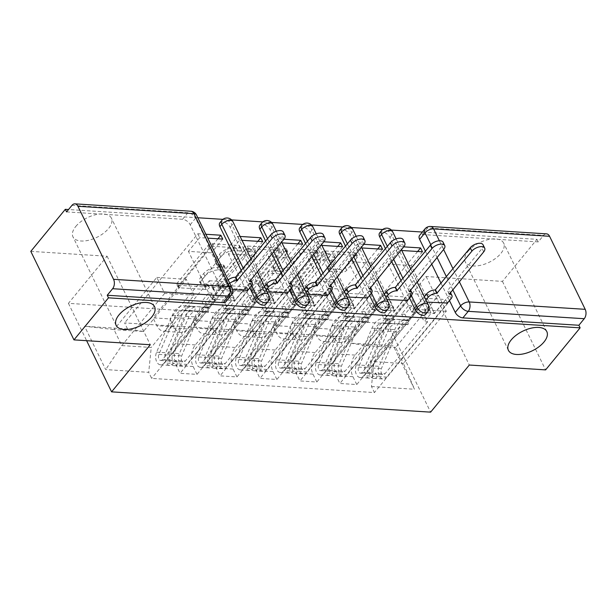 <?xml version="1.0" encoding="UTF-8"?>
<svg xmlns="http://www.w3.org/2000/svg" width="616" height="616" viewBox="0 0 616 616"><rect width="100%" height="100%" fill="white"/><g stroke="black" fill="none" stroke-linecap="round" stroke-linejoin="round"><path stroke-width="0.46" stroke-dasharray="3.08 2.31" d="M207.738 285.585A2.295 1.17 -26 0 1 204.781 286.925L178.078 285.231A3.28 1.671 -26 0 1 176.838 284.592A3.28 1.671 -26 0 1 177.269 282.998L207.923 245.669A3.28 1.671 -26 0 1 212.135 243.751L238.839 245.453A2.295 1.17 -26 0 1 239.709 245.9A2.295 1.17 -26 0 1 239.408 247.016A2.295 1.17 -26 0 1 236.452 248.356L233.002 248.132A10.487 5.352 -26 0 0 219.512 254.262L216.955 257.373A10.487 5.352 -26 0 0 215.569 262.478A10.487 5.352 -26 0 0 219.55 264.518L223.007 264.741A2.295 1.17 -26 0 1 223.877 265.18A2.295 1.17 -26 0 1 223.57 266.305A2.295 1.17 -26 0 1 220.62 267.644L217.163 267.421A10.487 5.352 -26 0 0 203.673 273.543L201.116 276.653A10.487 5.352 -26 0 0 199.738 281.766A10.487 5.352 -26 0 0 203.711 283.807L207.169 284.022A2.295 1.17 -26 0 1 208.039 284.469A2.295 1.17 -26 0 1 207.738 285.585M234.257 250.712A10.487 5.352 -26 0 0 220.767 256.841L218.21 259.952A10.487 5.352 -26 0 0 216.832 265.057A10.487 5.352 -26 0 0 220.805 267.098L224.263 267.321A2.295 1.17 -26 0 1 225.133 267.767A2.295 1.17 -26 0 1 224.832 268.884A2.295 1.17 -26 0 1 221.875 270.224L218.426 270A10.487 5.352 -26 0 0 204.935 276.13L202.379 279.24A10.487 5.352 -26 0 0 200.993 284.346A10.487 5.352 -26 0 0 204.974 286.386L208.424 286.602A2.295 1.17 -26 0 1 209.294 287.048A2.295 1.17 -26 0 1 208.993 288.165A2.295 1.17 -26 0 1 206.044 289.505L179.341 287.811A3.28 1.671 -26 0 1 178.093 287.171A3.28 1.671 -26 0 1 178.532 285.578L209.178 248.248A3.28 1.671 -26 0 1 213.398 246.331L240.101 248.032A2.295 1.17 -26 0 1 240.971 248.479A2.295 1.17 -26 0 1 240.664 249.595A2.295 1.17 -26 0 1 237.714 250.935L234.257 250.712L233.002 248.132M468.045 251.397A21.367 10.911 -26 0 1 487.895 239.67A21.367 10.911 -26 0 1 503.642 243.074A21.367 10.911 -26 0 1 500.823 253.484A21.367 10.911 -26 0 1 480.973 265.211A21.367 10.911 -26 0 1 465.226 261.808A21.367 10.911 -26 0 1 468.045 251.397M75.783 226.442A21.367 10.911 -26 0 1 95.634 214.715A21.367 10.911 -26 0 1 111.381 218.118A21.367 10.911 -26 0 1 108.555 228.528A21.367 10.911 -26 0 1 88.712 240.255A21.367 10.911 -26 0 1 72.965 236.852A21.367 10.911 -26 0 1 75.783 226.442M332.963 279.695A3.28 1.671 -26 0 1 334.211 280.334A3.28 1.671 -26 0 1 333.772 281.935L325.179 292.408A3.28 1.671 -26 0 1 320.959 294.317L291.306 292.431A3.28 1.671 -26 0 1 290.059 291.791A3.28 1.671 -26 0 1 290.49 290.198L321.144 252.868A3.28 1.671 -26 0 1 325.356 250.958L355.016 252.845A3.28 1.671 -26 0 1 356.256 253.476A3.28 1.671 -26 0 1 355.825 255.078L345.437 267.729A3.28 1.671 -26 0 1 341.226 269.639L328.528 268.83A3.28 1.671 -26 0 1 327.288 268.199A3.28 1.671 -26 0 1 327.72 266.597L332.871 260.329A8.77 4.474 -26 0 0 334.026 256.056A8.77 4.474 -26 0 0 327.566 254.654A8.77 4.474 -26 0 0 319.427 259.467L299.245 284.045A8.77 4.474 -26 0 0 298.09 288.319A8.77 4.474 -26 0 0 304.55 289.713A8.77 4.474 -26 0 0 312.697 284.9L316.054 280.804A3.28 1.671 -26 0 1 320.274 278.894L332.963 279.695L334.226 282.282A3.28 1.671 -26 0 1 335.466 282.913A3.28 1.671 -26 0 1 335.035 284.515L326.434 294.987A3.28 1.671 -26 0 1 322.222 296.897L292.562 295.01A3.28 1.671 -26 0 1 291.322 294.379A3.28 1.671 -26 0 1 291.753 292.777L322.399 255.448A3.28 1.671 -26 0 1 326.619 253.538L356.271 255.424A3.28 1.671 -26 0 1 357.519 256.064A3.28 1.671 -26 0 1 357.088 257.657L346.7 270.309A3.28 1.671 -26 0 1 342.481 272.218L329.791 271.41A3.28 1.671 -26 0 1 328.544 270.778A3.28 1.671 -26 0 1 328.983 269.177L334.126 262.909L332.871 260.329M30.8 251.367L107.099 256.225L68.422 303.341L387.456 323.631L426.133 276.522L502.44 281.373L536.96 239.331L422.383 232.04M391.399 230.068L382.667 229.514M351.451 227.527L342.719 226.973M311.511 224.986L302.779 224.432M271.564 222.445L262.832 221.891M231.624 219.904L222.892 219.35M197.821 217.756L68.53 209.532M247.016 287.433A3.28 1.671 -26 0 1 242.796 289.343L213.144 287.456A3.28 1.671 -26 0 1 211.896 286.825A3.28 1.671 -26 0 1 212.328 285.223L242.981 247.894A3.28 1.671 -26 0 1 247.193 245.984L276.853 247.871A3.28 1.671 -26 0 1 278.093 248.51A3.28 1.671 -26 0 1 277.662 250.104L247.016 287.433L248.271 290.013A3.28 1.671 -26 0 1 244.059 291.922L214.399 290.036A3.28 1.671 -26 0 1 213.159 289.405A3.28 1.671 -26 0 1 213.59 287.803L244.236 250.481A3.28 1.671 -26 0 1 248.456 248.564L278.109 250.45A3.28 1.671 -26 0 1 279.356 251.089A3.28 1.671 -26 0 1 278.925 252.683L248.271 290.013M252.221 289.944L281.882 291.83A3.28 1.671 -26 0 0 286.094 289.92L316.747 252.591A3.28 1.671 -26 0 0 317.178 250.997A3.28 1.671 -26 0 0 315.931 250.358L303.241 249.549A3.28 1.671 -26 0 0 299.03 251.459L286.594 266.605A3.28 1.671 -26 0 1 282.382 268.514L273.958 267.983A3.28 1.671 -26 0 1 272.719 267.344A3.28 1.671 -26 0 1 273.15 265.742L286.094 249.988A2.295 1.17 -26 0 0 286.394 248.864A2.295 1.17 -26 0 0 284.7 248.502A2.295 1.17 -26 0 0 282.575 249.765L251.413 287.71A3.28 1.671 -26 0 0 250.982 289.312A3.28 1.671 -26 0 0 252.221 289.944L253.484 292.523L283.137 294.41L281.882 291.83M449.48 300.585L441.071 283.337M431.662 264.048L425.41 251.22M502.44 281.373L545.607 369.885M536.96 239.331L538.215 241.911L543.597 235.366A6.676 4.274 93.6 0 1 546.538 233.857M66.582 211.904L182.567 219.288A6.676 3.835 -140.6 0 1 190.205 224.771L225.826 297.798L231.2 291.252A6.676 3.835 -140.6 0 1 231.246 295.164M170.64 327.858A15.361 9.833 93.6 0 1 163.871 331.316A15.361 9.833 93.6 0 1 156.872 325.702L153.03 317.833L169.931 318.911L173.774 326.78A15.361 9.833 -86.4 0 0 180.773 332.386A15.361 9.833 -86.4 0 0 187.541 328.929L226.226 281.812L234.026 297.813L195.341 344.929A15.361 9.833 -86.4 0 0 193.155 366.52L196.989 374.389L180.095 373.311L176.253 365.442A15.361 9.833 93.6 0 1 178.44 343.851L217.125 296.743L209.325 280.742L170.64 327.858L187.541 328.929M247.917 290.706L180.095 373.311M247.74 290.344L246.03 286.833L234.758 300.57L211.473 252.83L188.427 251.359L199.7 237.63L207.769 238.146M222.746 239.093L211.473 252.83M217.933 238.792L153.03 317.833M240.117 236.452L237.761 236.298L169.931 318.911M237.761 236.298L239.647 240.171L228.367 253.9L251.651 301.64L274.697 303.111L285.97 289.374L262.932 287.911L251.651 301.64M262.932 287.911L264.818 291.784L196.989 374.389M210.58 330.399A15.361 9.833 93.6 0 1 203.819 333.857A15.361 9.833 93.6 0 1 196.812 328.243L192.977 320.374L209.871 321.452L213.714 329.321A15.361 9.833 -86.4 0 0 220.72 334.927A15.361 9.833 -86.4 0 0 227.481 331.47L266.166 284.353L273.966 300.354L235.289 347.47A15.361 9.833 -86.4 0 0 233.094 369.061L236.937 376.93L220.035 375.852L216.193 367.983A15.361 9.833 93.6 0 1 218.387 346.392L257.072 299.284L249.264 283.283L210.58 330.399L227.481 331.47M287.865 293.247L220.035 375.852M287.687 292.885L285.97 289.374M262.693 241.634L251.413 255.37L274.697 303.111M257.873 241.333L192.977 320.374M283.914 239.239L277.7 238.839L209.871 321.452M277.7 238.839L279.587 242.712L268.314 256.441L291.599 304.181L314.645 305.651L325.918 291.915L302.872 290.452L291.599 304.181M302.872 290.452L304.758 294.325L236.937 376.93M250.527 332.94A15.361 9.833 93.6 0 1 243.759 336.398A15.361 9.833 93.6 0 1 236.76 330.784L232.917 322.915L249.819 323.993L253.653 331.862A15.361 9.833 -86.4 0 0 260.66 337.468A15.361 9.833 -86.4 0 0 267.429 334.011L306.106 286.894L313.914 302.895L275.229 350.011A15.361 9.833 -86.4 0 0 273.042 371.602L276.877 379.471L259.975 378.393L256.14 370.524A15.361 9.833 93.6 0 1 258.327 348.933L297.012 301.825L289.212 285.824L250.527 332.94L267.429 334.011M327.804 295.788L259.975 378.393M327.627 295.426L325.918 291.915M302.633 244.175L291.36 257.911L314.645 305.651M297.821 243.874L232.917 322.915M323.854 241.78L317.64 241.38L249.819 323.993M317.64 241.38L319.535 245.253L308.254 258.982L331.539 306.722L354.585 308.192L365.858 294.456L342.819 292.993L331.539 306.722M342.819 292.993L344.706 296.866L276.877 379.471M290.467 335.481A15.361 9.833 93.6 0 1 283.707 338.939A15.361 9.833 93.6 0 1 276.7 333.325L272.865 325.456L289.759 326.534L293.601 334.403A15.361 9.833 -86.4 0 0 300.608 340.009A15.361 9.833 -86.4 0 0 307.369 336.552L346.053 289.443L353.853 305.436L315.169 352.552A15.361 9.833 -86.4 0 0 312.982 374.143L316.824 382.012L299.923 380.934L296.08 373.065A15.361 9.833 93.6 0 1 298.275 351.474L336.96 304.366L329.152 288.365L290.467 335.481L307.369 336.552M367.752 298.329L299.923 380.934M367.575 297.967L365.858 294.456M342.573 246.716L331.3 260.452L354.585 308.192M337.76 246.415L272.865 325.456M363.802 244.321L357.588 243.921L289.759 326.534M357.588 243.921L359.475 247.794L348.202 261.523L371.486 309.263L394.525 310.733L405.805 296.997L382.759 295.534L371.486 309.263M382.759 295.534L384.646 299.407L316.824 382.012M330.415 338.022A15.361 9.833 93.6 0 1 323.646 341.48A15.361 9.833 93.6 0 1 316.647 335.866L312.805 327.997L329.706 329.075L333.541 336.944A15.361 9.833 -86.4 0 0 340.548 342.55A15.361 9.833 -86.4 0 0 347.309 339.093L385.993 291.984L393.801 307.977L355.116 355.093A15.361 9.833 -86.4 0 0 352.922 376.684L356.764 384.553L339.863 383.475L336.028 375.606A15.361 9.833 93.6 0 1 338.215 354.015L376.9 306.907L369.1 290.906L330.415 338.022L347.309 339.093M407.692 300.87L339.863 383.475M407.515 300.508L405.805 296.997M382.521 249.257L371.248 262.994L394.525 310.733M377.708 248.956L312.805 327.997M403.742 246.862L397.528 246.462L329.706 329.075M397.528 246.462L399.422 250.335L388.142 264.072L411.426 311.804L434.473 313.275L445.745 299.538L422.699 298.075L411.426 311.804M422.699 298.075L424.593 301.948L356.764 384.553M369.1 290.906L385.993 291.984M329.152 288.365L346.053 289.443M289.212 285.824L306.106 286.894M249.264 283.283L266.166 284.353M209.325 280.742L226.226 281.812M379.641 232.917A6.676 3.835 39.4 0 1 384.754 232.648A6.676 3.835 39.4 0 1 389.92 237.476L425.541 310.51L427.45 308.185A6.676 3.835 -140.6 0 1 427.489 312.096M409.54 298.044L401.124 280.796M391.714 261.507L385.462 248.679M339.701 230.376A6.676 3.835 39.4 0 1 344.814 230.099A6.676 3.835 39.4 0 1 349.98 234.935L385.601 307.969L387.502 305.644A6.676 3.835 -140.6 0 1 387.549 309.555M369.592 295.503L361.184 278.255M351.775 258.966L345.522 246.138M299.753 227.835A6.676 3.835 39.4 0 1 304.866 227.558A6.676 3.835 39.4 0 1 310.033 232.394L345.653 305.428L347.563 303.103A6.676 3.835 -140.6 0 1 347.601 307.014M329.652 292.962L321.236 275.714M311.835 256.425L305.575 243.597M259.813 225.294A6.676 3.835 39.4 0 1 264.926 225.017A6.676 3.835 39.4 0 1 270.093 229.853L305.713 302.887L307.623 300.562A6.676 3.835 -140.6 0 1 307.661 304.473M289.713 290.421L281.296 273.173M271.887 253.884L265.635 241.056M219.866 222.753A6.676 3.835 39.4 0 1 224.979 222.476A6.676 3.835 39.4 0 1 230.153 227.312L265.765 300.346L267.675 298.021A6.676 3.835 -140.6 0 1 267.714 301.932M249.765 287.88L241.349 270.632M393.801 307.977L376.9 306.907M353.853 305.436L336.96 304.366M313.914 302.895L297.012 301.825M273.966 300.354L257.072 299.284M234.026 297.813L217.125 296.743M194.086 295.272L164.634 293.401L156.834 277.4L113.991 329.583L143.436 331.462L186.278 279.271L194.086 295.272L151.236 347.455L121.791 345.584L113.991 329.583L84.554 326.241L105.698 369.592L148.71 372.334L151.236 347.455M156.834 277.4L186.278 279.271M164.634 293.401L121.791 345.584L105.698 369.592M373.997 361.63L416.847 309.448L409.039 293.447L438.484 295.318L395.641 347.501L403.442 363.502L373.997 361.63L371.471 386.502L374.428 392.569L151.667 378.393L148.71 372.334M371.471 386.502L414.491 389.243L393.347 345.892L350.327 343.15L366.197 345.63L395.641 347.501L393.347 345.892M143.436 331.462L127.566 328.983L124.609 322.915L347.37 337.091L350.327 343.15M127.566 328.983L84.554 326.241M387.456 323.631L430.623 412.15M68.422 303.341L86.633 340.687M107.099 256.225L150.273 344.737M426.133 276.522L469.307 365.034M438.484 295.318L446.292 311.319L403.442 363.502L414.491 389.243M409.039 293.447L366.197 345.63M446.292 311.319L416.847 309.448M205.883 234.273L197.813 233.757L124.609 322.915M197.813 233.757L199.7 237.63M246.03 286.833L222.984 285.37L211.712 299.099L188.427 251.359M222.984 285.37L224.871 289.243L151.667 378.393M424.593 301.948L426.95 302.094M447.632 303.411L374.428 392.569M224.871 289.243L232.655 289.736M264.818 291.784L267.175 291.93M304.758 294.325L307.115 294.471M344.706 296.866L347.062 297.012M384.646 299.407L387.002 299.553M417.648 251.497L347.37 337.091M211.712 299.099L234.758 300.57M447.462 303.049L445.745 299.538M422.46 251.798L411.188 265.535L434.473 313.275M425.579 314.422A6.676 3.835 39.4 0 0 425.541 310.51M385.639 311.881A6.676 3.835 39.4 0 0 385.601 307.969M345.692 309.34A6.676 3.835 39.4 0 0 345.653 305.428M305.752 306.799A6.676 3.835 39.4 0 0 305.713 302.887M265.812 304.258A6.676 3.835 39.4 0 0 265.765 300.346M538.215 241.911L422.23 234.534A6.676 3.835 39.4 0 0 419.581 235.458M225.864 301.717A6.676 3.835 39.4 0 0 225.826 297.798M239.647 240.171L242.003 240.317M279.587 242.712L281.943 242.858M319.535 245.253L321.891 245.399M359.475 247.794L361.831 247.94M399.422 250.335L401.778 250.489M251.413 255.37L228.367 253.9M291.36 257.911L268.314 256.441M331.3 260.452L308.254 258.982M371.248 262.994L348.202 261.523M411.188 265.535L388.142 264.072M218.287 284.731A2.295 1.17 -26 0 1 217.417 284.284A2.295 1.17 -26 0 1 217.725 283.168L244.629 250.404A2.295 1.17 -26 0 1 247.578 249.064L251.22 249.295A10.487 5.352 -26 0 1 255.201 251.336A10.487 5.352 -26 0 1 253.815 256.441L235.428 278.84A10.487 5.352 -26 0 1 221.937 284.962L218.287 284.731L219.55 287.31A2.295 1.17 -26 0 1 218.68 286.863A2.295 1.17 -26 0 1 218.98 285.747L217.725 283.168M219.55 287.31L223.192 287.541A10.487 5.352 -26 0 0 236.683 281.42L255.07 259.02A10.487 5.352 -26 0 0 256.456 253.915A10.487 5.352 -26 0 0 252.483 251.875L248.833 251.644A2.295 1.17 -26 0 0 245.884 252.984L218.98 285.747M253.484 292.523A3.28 1.671 -26 0 1 252.237 291.892A3.28 1.671 -26 0 1 252.668 290.29L283.83 252.344A2.295 1.17 -26 0 1 285.963 251.082A2.295 1.17 -26 0 1 287.649 251.451A2.295 1.17 -26 0 1 287.349 252.568L274.405 268.33A3.28 1.671 -26 0 0 273.974 269.923A3.28 1.671 -26 0 0 275.221 270.563L283.637 271.094A3.28 1.671 -26 0 0 287.857 269.184L300.285 254.046A3.28 1.671 -26 0 1 304.497 252.129L317.194 252.937A3.28 1.671 -26 0 1 318.434 253.576A3.28 1.671 -26 0 1 318.002 255.17L287.356 292.5A3.28 1.671 -26 0 1 283.137 294.41M273.697 282.313A8.77 4.474 -26 0 1 265.558 287.125A8.77 4.474 -26 0 1 259.097 285.724A8.77 4.474 -26 0 1 260.252 281.458L267.359 272.796A3.28 1.671 -26 0 1 271.579 270.886L279.995 271.417A3.28 1.671 -26 0 1 281.243 272.056A3.28 1.671 -26 0 1 280.804 273.65L273.697 282.313L274.959 284.892A8.77 4.474 -26 0 1 266.813 289.705A8.77 4.474 -26 0 1 260.352 288.303A8.77 4.474 -26 0 1 261.507 284.038L260.252 281.458M274.959 284.892L282.066 276.23A3.28 1.671 -26 0 0 282.498 274.636A3.28 1.671 -26 0 0 281.258 273.997L272.834 273.465A3.28 1.671 -26 0 0 268.622 275.375L261.507 284.038M334.126 262.909A8.77 4.474 -26 0 0 335.289 258.635A8.77 4.474 -26 0 0 328.829 257.242A8.77 4.474 -26 0 0 320.682 262.054L300.508 286.625A8.77 4.474 -26 0 0 299.353 290.898A8.77 4.474 -26 0 0 305.813 292.292A8.77 4.474 -26 0 0 313.952 287.48L317.317 283.383A3.28 1.671 -26 0 1 321.529 281.474L334.226 282.282M249.272 281.427L248.017 278.093A6.676 3.411 -26 0 1 250.55 279.395A6.676 3.411 -26 0 1 249.673 282.652L234.75 300.816L231.424 300.608L228.274 294.155L231.608 294.363L224.671 302.818L227.812 309.27L224.486 309.055L231.424 300.608M234.75 300.816L231.608 294.363M215.292 299.576L211.966 299.368L208.816 292.916L212.15 293.131L215.292 299.576L208.354 308.031L205.028 307.815L162.524 359.582A4.004 2.564 93.6 0 1 160.761 360.483A4.004 2.564 93.6 0 1 158.897 354.416L174.528 317.687A15.693 10.041 93.6 0 1 183.822 310.141A15.693 10.041 93.6 0 1 185.539 310.487L194.756 311.072A15.693 10.041 -86.4 0 0 193.039 310.726A15.693 10.041 -86.4 0 0 183.745 318.272L168.114 355.001A4.004 2.564 -86.4 0 0 169.977 361.068A4.004 2.564 -86.4 0 0 171.741 360.168L176.099 360.445L177.731 363.802L186.948 364.387L247.47 290.675M227.812 309.27L185.316 361.03A4.004 2.564 93.6 0 1 183.553 361.931A4.004 2.564 93.6 0 1 181.681 355.863L197.32 319.142A15.693 10.041 93.6 0 1 206.614 311.588A15.693 10.041 93.6 0 1 208.324 311.935L209.078 307.7A20.035 12.82 -86.4 0 0 206.891 307.261A20.035 12.82 -86.4 0 0 195.026 316.894L179.387 353.615A8.347 5.344 -86.4 0 0 183.275 366.266A8.347 5.344 -86.4 0 0 186.948 364.387M208.324 311.935L199.107 311.35A15.693 10.041 -86.4 0 0 197.397 311.003A15.693 10.041 -86.4 0 0 188.103 318.549L172.465 355.278A4.004 2.564 -86.4 0 0 174.328 361.346A4.004 2.564 -86.4 0 0 176.099 360.445L185.316 361.03M199.107 311.35L199.861 307.115L209.078 307.7M199.861 307.115A20.035 12.82 -86.4 0 0 197.674 306.676A20.035 12.82 -86.4 0 0 185.801 316.308L170.17 353.03A8.347 5.344 -86.4 0 0 174.059 365.681A8.347 5.344 -86.4 0 0 177.731 363.802L173.381 363.525A8.347 5.344 -86.4 0 1 169.7 365.404A8.347 5.344 -86.4 0 1 165.82 352.752L181.451 316.031A20.035 12.82 -86.4 0 1 193.316 306.398A20.035 12.82 -86.4 0 1 195.503 306.837L194.756 311.072M211.966 299.368L226.88 281.196A6.676 3.411 -26 0 1 228.159 279.949M283.345 232.078A7.677 3.919 -26 0 1 282.328 235.82L247.632 278.07M185.539 310.487L186.286 306.252L195.503 306.837M186.286 306.252A20.035 12.82 -86.4 0 0 184.099 305.813A20.035 12.82 -86.4 0 0 172.234 315.446L156.603 352.167A8.347 5.344 -86.4 0 0 160.483 364.818A8.347 5.344 -86.4 0 0 164.164 362.932L228.521 284.554L226.88 281.196M229.791 283.298A6.676 3.411 154 0 0 228.521 284.554M212.15 293.131L205.205 301.578L201.879 301.37L208.816 292.916M201.879 301.37L205.028 307.815M205.205 301.578L208.354 308.031M224.671 302.818L221.337 302.602L224.486 309.055M221.337 302.602L228.274 294.155M162.524 359.582L171.741 360.168L173.381 363.525L164.164 362.932M289.212 283.968L287.965 280.634A6.676 3.411 -26 0 1 290.498 281.935A6.676 3.411 -26 0 1 289.612 285.193L274.697 303.357L271.371 303.149L268.222 296.696L271.548 296.904L264.611 305.359L267.76 311.812L264.426 311.596L271.371 303.149M274.697 303.357L271.548 296.904M255.24 302.117L251.905 301.909L248.764 295.457L252.09 295.672L255.24 302.117L248.294 310.572L244.968 310.356L202.471 362.123A4.004 2.564 93.6 0 1 200.708 363.024A4.004 2.564 93.6 0 1 198.837 356.957L214.476 320.228A15.693 10.041 93.6 0 1 223.77 312.682A15.693 10.041 93.6 0 1 225.479 313.028L234.696 313.613A15.693 10.041 -86.4 0 0 232.987 313.267A15.693 10.041 -86.4 0 0 223.693 320.813L208.054 357.542A4.004 2.564 -86.4 0 0 209.925 363.609A4.004 2.564 -86.4 0 0 211.688 362.709L216.039 362.986L217.679 366.343L226.896 366.928L287.41 293.216M267.76 311.812L225.256 363.571A4.004 2.564 93.6 0 1 223.493 364.472A4.004 2.564 93.6 0 1 221.629 358.404L237.26 321.683A15.693 10.041 93.6 0 1 246.554 314.129A15.693 10.041 93.6 0 1 248.271 314.476L249.018 310.241A20.035 12.82 -86.4 0 0 246.831 309.802A20.035 12.82 -86.4 0 0 234.965 319.435L219.335 356.156A8.347 5.344 -86.4 0 0 223.215 368.807A8.347 5.344 -86.4 0 0 226.896 366.928M248.271 314.476L239.054 313.89A15.693 10.041 -86.4 0 0 237.337 313.544A15.693 10.041 -86.4 0 0 228.043 321.09L212.412 357.819A4.004 2.564 -86.4 0 0 214.276 363.887A4.004 2.564 -86.4 0 0 216.039 362.986L225.256 363.571M239.054 313.89L239.801 309.656L249.018 310.241M239.801 309.656A20.035 12.82 -86.4 0 0 237.614 309.217A20.035 12.82 -86.4 0 0 225.749 318.849L210.118 355.571A8.347 5.344 -86.4 0 0 213.998 368.222A8.347 5.344 -86.4 0 0 217.679 366.343L213.321 366.066A8.347 5.344 -86.4 0 1 209.648 367.945A8.347 5.344 -86.4 0 1 205.759 355.293L221.398 318.572A20.035 12.82 -86.4 0 1 233.264 308.939A20.035 12.82 -86.4 0 1 235.451 309.378L234.696 313.613M251.905 301.909L264.541 286.525M323.285 234.619A7.677 3.919 -26 0 1 322.276 238.361L287.58 280.611M225.479 313.028L226.234 308.793L235.451 309.378M226.234 308.793A20.035 12.82 -86.4 0 0 224.047 308.354A20.035 12.82 -86.4 0 0 212.174 317.987L196.543 354.708A8.347 5.344 -86.4 0 0 200.431 367.359A8.347 5.344 -86.4 0 0 204.104 365.473L266.174 289.882M252.09 295.672L245.153 304.119L241.826 303.911L248.764 295.457M241.826 303.911L244.968 310.356M245.153 304.119L248.294 310.572M264.611 305.359L261.284 305.143L264.426 311.596M261.284 305.143L268.222 296.696M202.471 362.123L211.688 362.709L213.321 366.066L204.104 365.473M329.16 286.509L327.905 283.175A6.676 3.411 -26 0 1 330.438 284.476A6.676 3.411 -26 0 1 329.56 287.734L314.637 305.898L311.311 305.69L308.162 299.237L311.496 299.445L304.55 307.9L307.7 314.353L304.373 314.137L311.311 305.69M314.637 305.898L311.496 299.445M295.18 304.658L291.853 304.45L288.704 297.998L292.03 298.213L295.18 304.658L288.242 313.113L284.915 312.897L242.411 364.664A4.004 2.564 93.6 0 1 240.648 365.565A4.004 2.564 93.6 0 1 238.785 359.498L254.416 322.769A15.693 10.041 93.6 0 1 263.71 315.223A15.693 10.041 93.6 0 1 265.427 315.569L274.644 316.154A15.693 10.041 -86.4 0 0 272.926 315.808A15.693 10.041 -86.4 0 0 263.633 323.361L248.002 360.083A4.004 2.564 -86.4 0 0 249.865 366.15A4.004 2.564 -86.4 0 0 251.628 365.25L255.987 365.527L257.619 368.884L266.836 369.469L327.358 295.757M307.7 314.353L265.203 366.112A4.004 2.564 93.6 0 1 263.432 367.013A4.004 2.564 93.6 0 1 261.569 360.945L277.208 324.224A15.693 10.041 93.6 0 1 286.502 316.678A15.693 10.041 93.6 0 1 288.211 317.017L288.966 312.782A20.035 12.82 -86.4 0 0 286.779 312.343A20.035 12.82 -86.4 0 0 274.905 321.976L259.274 358.697A8.347 5.344 -86.4 0 0 263.163 371.348A8.347 5.344 -86.4 0 0 266.836 369.469M288.211 317.017L278.994 316.431A15.693 10.041 -86.4 0 0 277.285 316.085A15.693 10.041 -86.4 0 0 267.983 323.631L252.352 360.36A4.004 2.564 -86.4 0 0 254.215 366.428A4.004 2.564 -86.4 0 0 255.987 365.527L265.203 366.112M278.994 316.431L279.741 312.197L288.966 312.782M279.741 312.197A20.035 12.82 -86.4 0 0 277.554 311.758A20.035 12.82 -86.4 0 0 265.689 321.39L250.058 358.112A8.347 5.344 -86.4 0 0 253.946 370.763A8.347 5.344 -86.4 0 0 257.619 368.884L253.268 368.607A8.347 5.344 -86.4 0 1 249.588 370.486A8.347 5.344 -86.4 0 1 245.707 357.834L261.338 321.113A20.035 12.82 -86.4 0 1 273.204 311.48A20.035 12.82 -86.4 0 1 275.39 311.919L274.644 316.154M291.853 304.45L304.481 289.066M363.232 237.16A7.677 3.919 -26 0 1 362.216 240.902L327.52 283.152M265.427 315.569L266.174 311.334L275.39 311.919M266.174 311.334A20.035 12.82 -86.4 0 0 263.987 310.895A20.035 12.82 -86.4 0 0 252.121 320.528L236.49 357.249A8.347 5.344 -86.4 0 0 240.371 369.9A8.347 5.344 -86.4 0 0 244.052 368.014L306.121 292.423M292.03 298.213L285.093 306.66L281.766 306.452L288.704 297.998M281.766 306.452L284.915 312.897M285.093 306.66L288.242 313.113M304.55 307.9L301.224 307.684L304.373 314.137M301.224 307.684L308.162 299.237M242.411 364.664L251.628 365.25L253.268 368.607L244.052 368.014M369.1 289.05L367.852 285.724A6.676 3.411 -26 0 1 370.385 287.017A6.676 3.411 -26 0 1 369.5 290.275L354.585 308.439L351.251 308.231L348.109 301.778L351.436 301.986L344.498 310.441L347.647 316.894L344.313 316.678L351.251 308.231M354.585 308.439L351.436 301.986M335.119 307.199L331.793 306.991L328.651 300.539L331.978 300.754L335.119 307.199L328.182 315.654L324.855 315.438L282.359 367.205A4.004 2.564 93.6 0 1 280.588 368.106A4.004 2.564 93.6 0 1 278.725 362.039L294.356 325.31A15.693 10.041 93.6 0 1 303.657 317.764A15.693 10.041 93.6 0 1 305.367 318.11L314.584 318.695A15.693 10.041 -86.4 0 0 312.874 318.349A15.693 10.041 -86.4 0 0 303.58 325.903L287.942 362.624A4.004 2.564 -86.4 0 0 289.813 368.691A4.004 2.564 -86.4 0 0 291.576 367.791L295.926 368.068L297.559 371.425L306.783 372.01L367.298 298.298M347.647 316.894L305.143 368.653A4.004 2.564 93.6 0 1 303.38 369.554A4.004 2.564 93.6 0 1 301.517 363.486L317.148 326.765A15.693 10.041 93.6 0 1 326.442 319.219A15.693 10.041 93.6 0 1 328.159 319.558L328.906 315.323A20.035 12.82 -86.4 0 0 326.719 314.884A20.035 12.82 -86.4 0 0 314.853 324.517L299.222 361.238A8.347 5.344 -86.4 0 0 303.103 373.889A8.347 5.344 -86.4 0 0 306.783 372.01M328.159 319.558L318.942 318.973A15.693 10.041 -86.4 0 0 317.225 318.626A15.693 10.041 -86.4 0 0 307.931 326.18L292.3 362.901A4.004 2.564 -86.4 0 0 294.163 368.969A4.004 2.564 -86.4 0 0 295.926 368.068L305.143 368.653M318.942 318.973L319.689 314.738L328.906 315.323M319.689 314.738A20.035 12.82 -86.4 0 0 317.502 314.299A20.035 12.82 -86.4 0 0 305.636 323.931L290.005 360.653A8.347 5.344 -86.4 0 0 293.886 373.304A8.347 5.344 -86.4 0 0 297.559 371.425L293.208 371.148A8.347 5.344 -86.4 0 1 289.535 373.026A8.347 5.344 -86.4 0 1 285.647 360.375L301.278 323.654A20.035 12.82 -86.4 0 1 313.151 314.021A20.035 12.82 -86.4 0 1 315.338 314.46L314.584 318.695M331.793 306.991L344.429 291.607M403.172 239.701A7.677 3.919 -26 0 1 402.156 243.443L367.467 285.693M305.367 318.11L306.113 313.875L315.338 314.46M306.113 313.875A20.035 12.82 -86.4 0 0 303.927 313.436A20.035 12.82 -86.4 0 0 292.061 323.069L276.43 359.79A8.347 5.344 -86.4 0 0 280.319 372.441A8.347 5.344 -86.4 0 0 283.991 370.555L346.061 294.964M331.978 300.754L325.04 309.201L321.706 308.993L328.651 300.539M321.706 308.993L324.855 315.438M325.04 309.201L328.182 315.654M344.498 310.441L341.172 310.225L344.313 316.678M341.172 310.225L348.109 301.778M282.359 367.205L291.576 367.791L293.208 371.148L283.991 370.555M409.047 291.591L407.792 288.265A6.676 3.411 -26 0 1 410.325 289.559A6.676 3.411 -26 0 1 409.447 292.816L394.525 310.98L391.199 310.772L388.049 304.319L391.383 304.527L384.438 312.982L387.587 319.435L384.261 319.219L391.199 310.772M394.525 310.98L391.383 304.527M375.067 309.748L371.741 309.532L368.591 303.08L371.918 303.295L375.067 309.748L368.129 318.195L364.803 317.987L322.299 369.746A4.004 2.564 93.6 0 1 320.536 370.647A4.004 2.564 93.6 0 1 318.672 364.58L334.303 327.851A15.693 10.041 93.6 0 1 343.597 320.305A15.693 10.041 93.6 0 1 345.314 320.651L354.531 321.236A15.693 10.041 -86.4 0 0 352.814 320.89A15.693 10.041 -86.4 0 0 343.52 328.444L327.889 365.165A4.004 2.564 -86.4 0 0 329.752 371.232A4.004 2.564 -86.4 0 0 331.516 370.332L335.866 370.609L337.506 373.966L346.723 374.551L407.245 300.839M387.587 319.435L345.091 371.194A4.004 2.564 93.6 0 1 343.32 372.095A4.004 2.564 93.6 0 1 341.457 366.027L357.088 329.306A15.693 10.041 93.6 0 1 366.389 321.76A15.693 10.041 93.6 0 1 368.099 322.099L368.845 317.864A20.035 12.82 -86.4 0 0 366.659 317.425A20.035 12.82 -86.4 0 0 354.793 327.058L339.162 363.779A8.347 5.344 -86.4 0 0 343.05 376.43A8.347 5.344 -86.4 0 0 346.723 374.551M368.099 322.099L358.882 321.514A15.693 10.041 -86.4 0 0 357.172 321.167A15.693 10.041 -86.4 0 0 347.871 328.721L332.24 365.442A4.004 2.564 -86.4 0 0 334.103 371.51A4.004 2.564 -86.4 0 0 335.866 370.609L345.091 371.194M358.882 321.514L359.629 317.279L368.845 317.864M359.629 317.279A20.035 12.82 -86.4 0 0 357.442 316.84A20.035 12.82 -86.4 0 0 345.576 326.472L329.945 363.194A8.347 5.344 -86.4 0 0 333.826 375.845A8.347 5.344 -86.4 0 0 337.506 373.966L333.156 373.689A8.347 5.344 -86.4 0 1 329.475 375.567A8.347 5.344 -86.4 0 1 325.595 362.916L341.226 326.195A20.035 12.82 -86.4 0 1 353.091 316.562A20.035 12.82 -86.4 0 1 355.278 317.001L354.531 321.236M371.741 309.532L384.369 294.148M443.12 242.242A7.677 3.919 -26 0 1 442.103 245.984L407.407 288.234M345.314 320.651L346.061 316.416L355.278 317.001M346.061 316.416A20.035 12.82 -86.4 0 0 343.874 315.977A20.035 12.82 -86.4 0 0 332.009 325.61L316.378 362.331A8.347 5.344 -86.4 0 0 320.258 374.982A8.347 5.344 -86.4 0 0 323.939 373.103L386.009 297.505M371.918 303.295L364.98 311.742L361.654 311.534L368.591 303.08M361.654 311.534L364.803 317.987M364.98 311.742L368.129 318.195M384.438 312.982L381.111 312.766L384.261 319.219M381.111 312.766L388.049 304.319M322.299 369.746L331.516 370.332L333.156 373.689L323.939 373.103M448.987 294.132L447.74 290.806A6.676 3.411 -26 0 1 450.273 292.1A6.676 3.411 -26 0 1 449.387 295.357L434.473 313.521L431.138 313.313L427.997 306.86L431.323 307.068L424.385 315.523L427.527 321.976L424.201 321.76L431.138 313.313M434.473 313.521L431.323 307.068M415.007 312.289L411.68 312.073L408.531 305.621L411.865 305.836L415.007 312.289L408.069 320.736L404.743 320.528L362.239 372.287A4.004 2.564 93.6 0 1 360.476 373.188A4.004 2.564 93.6 0 1 358.612 367.121L374.243 330.392A15.693 10.041 93.6 0 1 383.545 322.846A15.693 10.041 93.6 0 1 385.254 323.192L394.471 323.777A15.693 10.041 -86.4 0 0 392.762 323.431A15.693 10.041 -86.4 0 0 383.46 330.985L367.829 367.706A4.004 2.564 -86.4 0 0 369.692 373.773A4.004 2.564 -86.4 0 0 371.463 372.873L375.814 373.15L377.446 376.507L386.663 377.092L447.185 303.38M427.527 321.976L385.031 373.735A4.004 2.564 93.6 0 1 383.267 374.636A4.004 2.564 93.6 0 1 381.404 368.568L397.035 331.847A15.693 10.041 93.6 0 1 406.329 324.301A15.693 10.041 93.6 0 1 408.046 324.64L408.793 320.405A20.035 12.82 -86.4 0 0 406.606 319.966A20.035 12.82 -86.4 0 0 394.74 329.599L379.11 366.32A8.347 5.344 -86.4 0 0 382.99 378.971A8.347 5.344 -86.4 0 0 386.663 377.092M408.046 324.64L398.822 324.055A15.693 10.041 -86.4 0 0 397.112 323.708A15.693 10.041 -86.4 0 0 387.818 331.262L372.187 367.983A4.004 2.564 -86.4 0 0 374.051 374.051A4.004 2.564 -86.4 0 0 375.814 373.15L385.031 373.735M398.822 324.055L399.576 319.82L408.793 320.405M399.576 319.82A20.035 12.82 -86.4 0 0 397.389 319.381A20.035 12.82 -86.4 0 0 385.524 329.013L369.885 365.735A8.347 5.344 -86.4 0 0 373.773 378.386A8.347 5.344 -86.4 0 0 377.446 376.507L373.096 376.23A8.347 5.344 -86.4 0 1 369.423 378.108A8.347 5.344 -86.4 0 1 365.534 365.457L381.165 328.736A20.035 12.82 -86.4 0 1 393.031 319.103A20.035 12.82 -86.4 0 1 395.218 319.542L394.471 323.777M411.68 312.073L424.308 296.689M483.06 244.783A7.677 3.919 -26 0 1 482.043 248.525L447.355 290.775M385.254 323.192L386.001 318.957L395.218 319.542M386.001 318.957A20.035 12.82 -86.4 0 0 383.814 318.518A20.035 12.82 -86.4 0 0 371.949 328.151L356.317 364.872A8.347 5.344 -86.4 0 0 360.206 377.523A8.347 5.344 -86.4 0 0 363.879 375.645L425.949 300.046M411.865 305.836L404.928 314.283L401.593 314.075L408.531 305.621M401.593 314.075L404.743 320.528M404.928 314.283L408.069 320.736M424.385 315.523L421.059 315.315L424.201 321.76M421.059 315.315L427.997 306.86M362.239 372.287L371.463 372.873L373.096 376.23L363.879 375.645M206.044 289.505L204.781 286.925M237.714 250.935L236.452 248.356M221.875 270.224L220.62 267.644M452.698 289.612L446.446 276.784M437.037 257.496L430.8 244.698M439.362 240.74L443.62 249.48M453.03 268.769L459.282 281.597M190.205 224.771L195.588 218.226L231.2 291.252A6.676 3.411 -26 0 0 232.086 287.995M312.982 374.143L296.08 373.065M273.042 371.602L256.14 370.524M233.094 369.061L216.193 367.983M193.155 366.52L176.253 365.442M352.922 376.684L336.028 375.606M389.92 237.476L391.83 235.158L427.45 308.185A6.676 3.411 154 0 0 428.328 304.928M411.434 295.695L403.033 278.471M393.624 259.182L387.372 246.362M349.98 234.935L351.89 232.617L387.502 305.644A6.676 3.411 154 0 0 388.388 302.387M371.494 293.154L363.094 275.93M353.684 256.641L347.424 243.813M310.033 232.394L311.942 230.076L347.563 303.103A6.676 3.411 154 0 0 348.44 299.846M331.547 290.613L323.146 273.389M313.736 254.1L307.484 241.272M270.093 229.853L272.002 227.527L307.623 300.562A6.676 3.411 154 0 0 308.5 297.305M291.607 288.072L283.206 270.848M273.797 251.559L267.544 238.731M230.153 227.312L232.055 224.986L267.675 298.021A6.676 3.411 154 0 0 268.561 294.764M251.659 285.531L243.258 268.306M355.116 355.093L338.215 354.015M315.169 352.552L298.275 351.474M293.601 334.403L276.7 333.325M275.229 350.011L258.327 348.933M253.653 331.862L236.76 330.784M235.289 347.47L218.387 346.392M213.714 329.321L196.812 328.243M195.341 344.929L178.44 343.851M173.774 326.78L156.872 325.702M333.541 336.944L316.647 335.866M221.775 220.428A6.676 3.835 -140.6 0 1 226.888 220.158A6.676 3.835 -140.6 0 1 232.055 224.986A6.676 3.411 154 0 0 232.94 221.737M261.715 222.969A6.676 3.835 -140.6 0 1 266.836 222.699A6.676 3.835 -140.6 0 1 272.002 227.527A6.676 3.411 154 0 0 272.88 224.278M301.663 225.51A6.676 3.835 -140.6 0 1 306.776 225.24A6.676 3.835 -140.6 0 1 311.942 230.076A6.676 3.411 154 0 0 312.828 226.819M341.603 228.051A6.676 3.835 -140.6 0 1 346.723 227.781A6.676 3.835 -140.6 0 1 351.89 232.617A6.676 3.411 154 0 0 352.768 229.36M381.55 230.592A6.676 3.835 -140.6 0 1 386.663 230.322A6.676 3.835 -140.6 0 1 391.83 235.158A6.676 3.411 154 0 0 392.715 231.901M71.957 205.359L187.949 212.736A6.676 3.835 -140.6 0 1 195.588 218.226A6.676 3.411 -26 0 0 196.466 214.969M182.567 219.288L187.949 212.736A6.676 4.274 -86.4 0 1 190.891 211.234M422.23 234.534L427.604 227.982L543.597 235.366M424.963 228.906A6.676 3.835 -140.6 0 1 427.604 227.982A6.676 4.274 -86.4 0 1 430.546 226.48M204.974 286.386L203.711 283.807M202.379 279.24L201.116 276.653M204.935 276.13L203.673 273.543M218.426 270L217.163 267.421M224.263 267.321L223.007 264.741M220.805 267.098L219.55 264.518M218.21 259.952L216.955 257.373M220.767 256.841L219.512 254.262M240.101 248.032L238.839 245.453M213.398 246.331L212.135 243.751M209.178 248.248L207.923 245.669M178.532 285.578L177.269 282.998M179.341 287.811L178.078 285.231M208.424 286.602L207.169 284.022M278.925 252.683L277.662 250.104M278.109 250.45L276.853 247.871M248.456 248.564L247.193 245.984M244.236 250.481L242.981 247.894M213.59 287.803L212.328 285.223M214.399 290.036L213.144 287.456M244.059 291.922L242.796 289.343M245.884 252.984L244.629 250.404M248.833 251.644L247.578 249.064M252.483 251.875L251.22 249.295M255.07 259.02L253.815 256.441M236.683 281.42L235.428 278.84M223.192 287.541L221.937 284.962M287.356 292.5L286.094 289.92M318.002 255.17L316.747 252.591M317.194 252.937L315.931 250.358M304.497 252.129L303.241 249.549M300.285 254.046L299.03 251.459M287.857 269.184L286.594 266.605M283.637 271.094L282.382 268.514M275.221 270.563L273.958 267.983M274.405 268.33L273.15 265.742M287.349 252.568L286.094 249.988M283.83 252.344L282.575 249.765M252.668 290.29L251.413 287.71M268.622 275.375L267.359 272.796M272.834 273.465L271.579 270.886M281.258 273.997L279.995 271.417M282.066 276.23L280.804 273.65M321.529 281.474L320.274 278.894M317.317 283.383L316.054 280.804M313.952 287.48L312.697 284.9M300.508 286.625L299.245 284.045M320.682 262.054L319.427 259.467M328.983 269.177L327.72 266.597M329.791 271.41L328.528 268.83M342.481 272.218L341.226 269.639M346.7 270.309L345.437 267.729M357.088 257.657L355.825 255.078M356.271 255.424L355.016 252.845M326.619 253.538L325.356 250.958M322.399 255.448L321.144 252.868M291.753 292.777L290.49 290.198M292.562 295.01L291.306 292.431M322.222 296.897L320.959 294.317M326.434 294.987L325.179 292.408M335.035 284.515L333.772 281.935M249.503 281.142L248.017 278.093M172.465 355.278L181.681 355.863M188.103 318.549L197.32 319.142M185.801 316.308L195.026 316.894M170.17 353.03L179.387 353.615M158.897 354.416L168.114 355.001M174.528 317.687L183.745 318.272M172.234 315.446L181.451 316.031M156.603 352.167L165.82 352.752M251.305 286.001L249.673 282.652M283.968 239.17L282.328 235.82M289.451 283.683L287.965 280.634M212.412 357.819L221.629 358.404M228.043 321.09L237.26 321.683M225.749 318.849L234.965 319.435M210.118 355.571L219.335 356.156M198.837 356.957L208.054 357.542M214.476 320.228L223.693 320.813M212.174 317.987L221.398 318.572M196.543 354.708L205.759 355.293M291.252 288.542L289.612 285.193M323.908 241.711L322.276 238.361M329.391 286.224L327.905 283.175M252.352 360.36L261.569 360.945M267.983 323.631L277.208 324.224M265.689 321.39L274.905 321.976M250.058 358.112L259.274 358.697M238.785 359.498L248.002 360.083M254.416 322.769L263.633 323.361M252.121 320.528L261.338 321.113M236.49 357.249L245.707 357.834M331.192 291.083L329.56 287.734M363.856 244.252L362.216 240.902M369.338 288.765L367.852 285.724M292.3 362.901L301.517 363.486M307.931 326.18L317.148 326.765M305.636 323.931L314.853 324.517M290.005 360.653L299.222 361.238M278.725 362.039L287.942 362.624M294.356 325.31L303.58 325.903M292.061 323.069L301.278 323.654M276.43 359.79L285.647 360.375M371.14 293.624L369.5 290.275M403.796 246.793L402.156 243.443M409.278 291.306L407.792 288.265M332.24 365.442L341.457 366.027M347.871 328.721L357.088 329.306M345.576 326.472L354.793 327.058M329.945 363.194L339.162 363.779M318.672 364.58L327.889 365.165M334.303 327.851L343.52 328.444M332.009 325.61L341.226 326.195M316.378 362.331L325.595 362.916M411.08 296.165L409.447 292.816M443.736 249.334L442.103 245.984M449.218 293.847L447.74 290.806M372.187 367.983L381.404 368.568M387.818 331.262L397.035 331.847M385.524 329.013L394.74 329.599M369.885 365.735L379.11 366.32M358.612 367.121L367.829 367.706M374.243 330.392L383.46 330.985M371.949 328.151L381.165 328.736M356.317 364.872L365.534 365.457M451.028 298.706L449.387 295.357M483.683 251.875L482.043 248.525M546.816 331.585L503.642 243.074M154.547 306.629L111.381 218.118M251.035 258.835L257.288 271.664M276.291 231.262L281.574 242.088M290.975 261.377L297.235 274.205M316.231 233.803L321.514 244.629M330.923 263.918L337.175 276.746M356.179 236.344L361.453 247.17M370.863 266.459L377.123 279.287M396.119 238.885L401.401 249.711M410.81 269L417.063 281.828M340.548 342.55L323.646 341.48M180.773 332.386L163.871 331.316M220.72 334.927L203.819 333.857M260.66 337.468L243.759 336.398M300.608 340.009L283.707 338.939M116.131 325.364L72.965 236.852M508.4 350.319L465.226 261.808M200.993 284.346L199.738 281.766M225.133 267.767L223.877 265.18M216.832 265.057L215.569 262.478M240.971 248.479L239.709 245.9M178.093 287.171L176.838 284.592M209.294 287.048L208.039 284.469M279.356 251.089L278.093 248.51M213.159 289.405L211.896 286.825M218.68 286.863L217.417 284.284M256.456 253.915L255.201 251.336M318.434 253.576L317.178 250.997M273.974 269.923L272.719 267.344M287.649 251.451L286.394 248.864M260.352 288.303L259.097 285.724M282.498 274.636L281.243 272.056M252.237 291.892L250.982 289.312M299.353 290.898L298.09 288.319M335.289 258.635L334.026 256.056M328.544 270.778L327.288 268.199M357.519 256.064L356.256 253.476M291.322 294.379L290.059 291.791M335.466 282.913L334.211 280.334M174.328 361.346L183.553 361.931M197.397 311.003L206.614 311.588M197.674 306.676L206.891 307.261M174.059 365.681L183.275 366.266M160.761 360.483L169.977 361.068M183.822 310.141L193.039 310.726M184.099 305.813L193.316 306.398M160.483 364.818L169.7 365.404M214.276 363.887L223.493 364.472M237.337 313.544L246.554 314.129M237.614 309.217L246.831 309.802M213.998 368.222L223.215 368.807M200.708 363.024L209.925 363.609M223.77 312.682L232.987 313.267M224.047 308.354L233.264 308.939M200.431 367.359L209.648 367.945M254.215 366.428L263.432 367.013M277.285 316.085L286.502 316.678M277.554 311.758L286.779 312.343M253.946 370.763L263.163 371.348M240.648 365.565L249.865 366.15M263.71 315.223L272.926 315.808M263.987 310.895L273.204 311.48M240.371 369.9L249.588 370.486M294.163 368.969L303.38 369.554M317.225 318.626L326.442 319.219M317.502 314.299L326.719 314.884M293.886 373.304L303.103 373.889M280.588 368.106L289.813 368.691M303.657 317.764L312.874 318.349M303.927 313.436L313.151 314.021M280.319 372.441L289.535 373.026M334.103 371.51L343.32 372.095M357.172 321.167L366.389 321.76M357.442 316.84L366.659 317.425M333.826 375.845L343.05 376.43M320.536 370.647L329.752 371.232M343.597 320.305L352.814 320.89M343.874 315.977L353.091 316.562M320.258 374.982L329.475 375.567M374.051 374.051L383.267 374.636M397.112 323.708L406.329 324.301M397.389 319.381L406.606 319.966M373.773 378.386L382.99 378.971M360.476 373.188L369.692 373.773M383.545 322.846L392.762 323.431M383.814 318.518L393.031 319.103M360.206 377.523L369.423 378.108"/><path stroke-width="0.92" d="M511.218 339.909A21.367 10.911 -26 0 1 531.061 328.182A21.367 10.911 -26 0 1 546.816 331.585A21.367 10.911 -26 0 1 543.99 341.995A21.367 10.911 -26 0 1 524.147 353.723A21.367 10.911 -26 0 1 508.4 350.319A21.367 10.911 -26 0 1 511.218 339.909M118.957 314.953A21.367 10.911 -26 0 1 138.8 303.226A21.367 10.911 -26 0 1 154.547 306.629A21.367 10.911 -26 0 1 151.729 317.04A21.367 10.911 -26 0 1 131.878 328.767A21.367 10.911 -26 0 1 116.131 325.364A21.367 10.911 -26 0 1 118.957 314.953M409.54 298.044L415.3 309.856A6.676 3.835 39.4 0 0 422.938 315.346A6.676 3.835 39.4 0 0 425.579 314.422L427.489 312.096A6.676 3.835 -140.6 0 1 424.848 313.02A6.676 3.835 -140.6 0 1 417.209 307.53L411.434 295.695M369.592 295.503L375.36 307.315A6.676 3.835 39.4 0 0 382.998 312.805A6.676 3.835 39.4 0 0 385.639 311.881L387.549 309.555A6.676 3.835 -140.6 0 1 384.9 310.479A6.676 3.835 -140.6 0 1 377.262 304.989L371.494 293.154M329.652 292.962L335.412 304.774A6.676 3.835 39.4 0 0 343.05 310.264A6.676 3.835 39.4 0 0 345.692 309.34L347.601 307.014A6.676 3.835 -140.6 0 1 344.96 307.938A6.676 3.835 -140.6 0 1 337.322 302.448L331.547 290.613M289.713 290.421L295.472 302.233A6.676 3.835 39.4 0 0 303.111 307.715A6.676 3.835 39.4 0 0 305.752 306.799L307.661 304.473A6.676 3.835 -140.6 0 1 305.012 305.397A6.676 3.835 -140.6 0 1 297.374 299.907L291.607 288.072M249.765 287.88L255.525 299.692A6.676 3.835 39.4 0 0 263.163 305.174A6.676 3.835 39.4 0 0 265.812 304.258L267.714 301.932A6.676 3.835 -140.6 0 1 265.072 302.856A6.676 3.835 -140.6 0 1 257.434 297.366L251.659 285.531M422.383 232.04L391.399 230.068M382.667 229.514L351.451 227.527M342.719 226.973L311.511 224.986M302.779 224.432L271.564 222.445M262.832 221.891L231.624 219.904M222.892 219.35L197.821 217.756M68.53 209.532L65.319 209.325L66.582 211.904L71.957 205.359A6.676 4.274 -86.4 0 1 74.898 203.85A6.676 4.274 -86.4 0 1 77.939 206.291L113.56 279.317L229.552 286.702L193.932 213.675L77.939 206.291M73.966 339.878L108.493 297.836L580.126 327.843L545.607 369.885L469.307 365.034L430.623 412.15L111.588 391.853L150.273 344.737L73.966 339.878L30.8 251.367L65.319 209.325M549.58 236.298L433.595 228.921A6.676 4.274 -86.4 0 0 430.546 226.48L546.538 233.857A6.676 4.274 93.6 0 1 549.58 236.298L585.2 309.324A6.676 4.274 93.6 0 1 584.245 318.711L578.871 325.263L462.878 317.887A6.676 3.835 -140.6 0 1 455.239 312.397L449.48 300.585M441.071 283.337L431.662 264.048M425.41 251.22L419.627 239.37L425.002 232.817A6.676 3.835 -140.6 0 1 424.963 228.906L419.581 235.458A6.676 3.835 39.4 0 0 419.627 239.37M578.871 325.263L580.126 327.843M107.23 295.257L223.223 302.633A6.676 3.835 39.4 0 0 225.864 301.717L231.246 295.164A6.676 3.835 -140.6 0 1 228.598 296.088L112.612 288.712L107.23 295.257L108.493 297.836M112.612 288.712A6.676 4.274 -86.4 0 0 113.56 279.317M232.655 289.736L247.74 290.344M207.769 238.146L222.746 239.093L220.859 235.227L217.933 238.792M267.175 291.93L287.687 292.885M242.003 240.317L262.693 241.634L260.799 237.768L257.873 241.333M307.115 294.471L327.627 295.426M281.943 242.858L302.633 244.175L300.747 240.309L297.821 243.874M347.062 297.012L367.575 297.967M321.891 245.399L342.573 246.716L340.687 242.85L337.76 246.415M387.002 299.553L407.515 300.508M361.831 247.94L382.521 249.257L380.634 245.391L377.708 248.956M401.124 280.796L391.714 261.507M385.462 248.679L379.679 236.829L381.589 234.504A6.676 3.835 -140.6 0 1 381.55 230.592L379.641 232.917A6.676 3.835 39.4 0 0 379.679 236.829M361.184 278.255L351.775 258.966M345.522 246.138L339.739 234.288L341.649 231.963A6.676 3.835 -140.6 0 1 341.603 228.051L339.701 230.376A6.676 3.835 39.4 0 0 339.739 234.288M321.236 275.714L311.835 256.425M305.575 243.597L299.792 231.747L301.701 229.422A6.676 3.835 -140.6 0 1 301.663 225.51L299.753 227.835A6.676 3.835 39.4 0 0 299.792 231.747M281.296 273.173L271.887 253.884M265.635 241.056L259.852 229.206L261.762 226.88A6.676 3.835 -140.6 0 1 261.715 222.969L259.813 225.294A6.676 3.835 39.4 0 0 259.852 229.206M241.349 270.632L219.904 226.665L221.814 224.34A6.676 3.835 -140.6 0 1 221.775 220.428L219.866 222.753A6.676 3.835 39.4 0 0 219.904 226.665M86.633 340.687L111.588 391.853M426.95 302.094L447.462 303.049M401.778 250.489L422.46 251.798L420.574 247.932L417.648 251.497M420.574 247.932L403.742 246.862M380.634 245.391L363.802 244.321M340.687 242.85L323.854 241.78M300.747 240.309L283.914 239.239M260.799 237.768L240.117 236.452M220.859 235.227L205.883 234.273M247.47 290.675L251.305 286.001A6.676 3.411 154 0 0 252.19 282.752A6.676 3.411 154 0 0 249.657 281.45L283.968 239.17A7.677 3.919 154 0 0 284.977 235.428A7.677 3.919 154 0 0 279.317 234.211A7.677 3.919 154 0 0 272.187 238.423L237.106 280.65A6.676 3.411 154 0 0 229.791 283.298M228.159 279.949A6.676 3.411 -26 0 1 235.474 277.3L270.555 235.066A7.677 3.919 -26 0 1 277.685 230.854A7.677 3.919 -26 0 1 283.345 232.078L284.977 235.428M237.491 280.68L235.859 277.323M287.41 293.216L291.252 288.542A6.676 3.411 154 0 0 292.13 285.293A6.676 3.411 154 0 0 289.597 283.991L323.908 241.711A7.677 3.919 154 0 0 324.925 237.969A7.677 3.919 154 0 0 319.265 236.752A7.677 3.919 154 0 0 312.127 240.964L277.054 283.191A6.676 3.411 154 0 0 268.46 287.095L266.828 283.737A6.676 3.411 -26 0 1 275.414 279.841L310.495 237.607A7.677 3.919 -26 0 1 317.625 233.395A7.677 3.919 -26 0 1 323.285 234.619L324.925 237.969M264.541 286.525L266.828 283.737M266.174 289.882L268.46 287.095M277.439 283.221L275.799 279.864M327.358 295.757L331.192 291.083A6.676 3.411 154 0 0 332.078 287.834A6.676 3.411 154 0 0 329.545 286.532L363.856 244.252A7.677 3.919 154 0 0 364.865 240.51A7.677 3.919 154 0 0 359.205 239.293A7.677 3.919 154 0 0 352.075 243.505L316.994 285.732A6.676 3.411 154 0 0 308.408 289.635L306.768 286.278A6.676 3.411 -26 0 1 315.361 282.382L350.435 240.148A7.677 3.919 -26 0 1 357.573 235.936A7.677 3.919 -26 0 1 363.232 237.16L364.865 240.51M304.481 289.066L306.768 286.278M306.121 292.423L308.408 289.635M317.379 285.762L315.746 282.405M367.298 298.298L371.14 293.624A6.676 3.411 154 0 0 372.018 290.375A6.676 3.411 154 0 0 369.485 289.073L403.796 246.793A7.677 3.919 154 0 0 404.812 243.058A7.677 3.919 154 0 0 399.153 241.834A7.677 3.919 154 0 0 392.015 246.046L356.941 288.28A6.676 3.411 154 0 0 348.348 292.176L346.716 288.819A6.676 3.411 -26 0 1 355.301 284.923L390.382 242.689A7.677 3.919 -26 0 1 397.512 238.477A7.677 3.919 -26 0 1 403.172 239.701L404.812 243.058M344.429 291.607L346.716 288.819M346.061 294.964L348.348 292.176M357.326 288.303L355.686 284.946M407.245 300.839L411.08 296.165A6.676 3.411 154 0 0 411.965 292.916A6.676 3.411 154 0 0 409.432 291.614L443.736 249.334A7.677 3.919 154 0 0 444.752 245.599A7.677 3.919 154 0 0 439.093 244.375A7.677 3.919 154 0 0 431.962 248.587L396.881 290.821A6.676 3.411 154 0 0 388.296 294.718L386.656 291.36A6.676 3.411 -26 0 1 395.249 287.464L430.322 245.23A7.677 3.919 -26 0 1 437.46 241.018A7.677 3.919 -26 0 1 443.12 242.242L444.752 245.599M384.369 294.148L386.656 291.36M386.009 297.505L388.296 294.718M397.266 290.844L395.634 287.487M447.185 303.38L451.028 298.706A6.676 3.411 154 0 0 451.905 295.457A6.676 3.411 154 0 0 449.372 294.155L483.683 251.875A7.677 3.919 154 0 0 484.692 248.14A7.677 3.919 154 0 0 479.04 246.916A7.677 3.919 154 0 0 471.902 251.128L436.829 293.362A6.676 3.411 154 0 0 428.236 297.259L426.603 293.901A6.676 3.411 -26 0 1 435.189 290.005L470.27 247.771A7.677 3.919 -26 0 1 477.4 243.559A7.677 3.919 -26 0 1 483.06 244.783L484.692 248.14M424.308 296.689L426.603 293.901M425.949 300.046L428.236 297.259M437.214 293.385L435.574 290.028M415.3 309.856L417.209 307.53A6.676 3.411 -26 0 1 425.795 303.634A6.676 3.411 154 0 1 428.328 304.928L417.063 281.828M375.36 307.315L377.262 304.989A6.676 3.411 -26 0 1 385.855 301.093A6.676 3.411 154 0 1 388.388 302.387L377.123 279.287M335.412 304.774L337.322 302.448A6.676 3.411 -26 0 1 345.915 298.552A6.676 3.411 154 0 1 348.44 299.846L337.175 276.746M295.472 302.233L297.374 299.907A6.676 3.411 -26 0 1 305.967 296.011A6.676 3.411 154 0 1 308.5 297.305L297.235 274.205M255.525 299.692L257.434 297.366A6.676 3.411 -26 0 1 266.027 293.47A6.676 3.411 154 0 1 268.561 294.764L257.288 271.664M455.239 312.397L460.622 305.844L452.698 289.612M446.446 276.784L437.037 257.496M430.8 244.698L425.002 232.817A6.676 3.411 154 0 1 433.595 228.921L439.362 240.74M443.62 249.48L453.03 268.769M459.282 281.597L469.207 301.948L585.2 309.324M403.033 278.471L393.624 259.182M387.372 246.362L381.589 234.504A6.676 3.411 154 0 1 390.182 230.607A6.676 3.411 154 0 1 392.715 231.901A6.676 6.676 0 0 0 381.55 230.592M363.094 275.93L353.684 256.641M347.424 243.813L341.649 231.963A6.676 3.411 154 0 1 350.235 228.059A6.676 3.411 154 0 1 352.768 229.36A6.676 6.676 0 0 0 341.603 228.051M323.146 273.389L313.736 254.1M307.484 241.272L301.701 229.422A6.676 3.411 154 0 1 310.295 225.518A6.676 3.411 154 0 1 312.828 226.819A6.676 6.676 0 0 0 301.663 225.51M283.206 270.848L273.797 251.559M267.544 238.731L261.762 226.88A6.676 3.411 154 0 1 270.347 222.977A6.676 3.411 154 0 1 272.88 224.278A6.676 6.676 0 0 0 261.715 222.969M243.258 268.306L221.814 224.34A6.676 3.411 154 0 1 230.407 220.436A6.676 3.411 154 0 1 232.94 221.737A6.676 6.676 0 0 0 221.775 220.428M223.223 302.633L228.598 296.088A6.676 4.274 93.6 0 0 229.552 286.702A6.676 3.411 -26 0 1 232.086 287.995L196.466 214.969A6.676 6.676 0 0 0 190.891 211.234L74.898 203.85M462.878 317.887L468.26 311.334A6.676 3.835 -140.6 0 1 460.622 305.844A6.676 3.411 154 0 1 469.207 301.948A6.676 4.274 93.6 0 1 468.26 311.334L584.245 318.711M190.891 211.234A6.676 4.274 -86.4 0 1 193.932 213.675A6.676 3.411 -26 0 1 196.466 214.969M237.106 280.65L235.474 277.3M272.187 238.423L270.555 235.066M277.054 283.191L275.414 279.841M312.127 240.964L310.495 237.607M316.994 285.732L315.361 282.382M352.075 243.505L350.435 240.148M356.941 288.28L355.301 284.923M392.015 246.046L390.382 242.689M396.881 290.821L395.249 287.464M431.962 248.587L430.322 245.23M436.829 293.362L435.189 290.005M471.902 251.128L470.27 247.771M232.94 221.737L251.035 258.835M267.714 301.932A6.676 6.676 0 0 0 268.561 294.764M272.88 224.278L276.291 231.262M281.574 242.088L290.975 261.377M307.661 304.473A6.676 6.676 0 0 0 308.5 297.305M312.828 226.819L316.231 233.803M321.514 244.629L330.923 263.918M347.601 307.014A6.676 6.676 0 0 0 348.44 299.846M352.768 229.36L356.179 236.344M361.453 247.17L370.863 266.459M387.549 309.555A6.676 6.676 0 0 0 388.388 302.387M392.715 231.901L396.119 238.885M401.401 249.711L410.81 269M427.489 312.096A6.676 6.676 0 0 0 428.328 304.928M430.546 226.48A6.676 6.676 0 0 0 424.963 228.906M231.246 295.164A6.676 6.676 0 0 0 232.086 287.995M252.19 282.752L250.697 279.687M292.13 285.293L290.637 282.236M332.078 287.834L330.584 284.777M372.018 290.375L370.524 287.318M411.965 292.916L410.472 289.859M451.905 295.457L450.412 292.4"/></g></svg>
